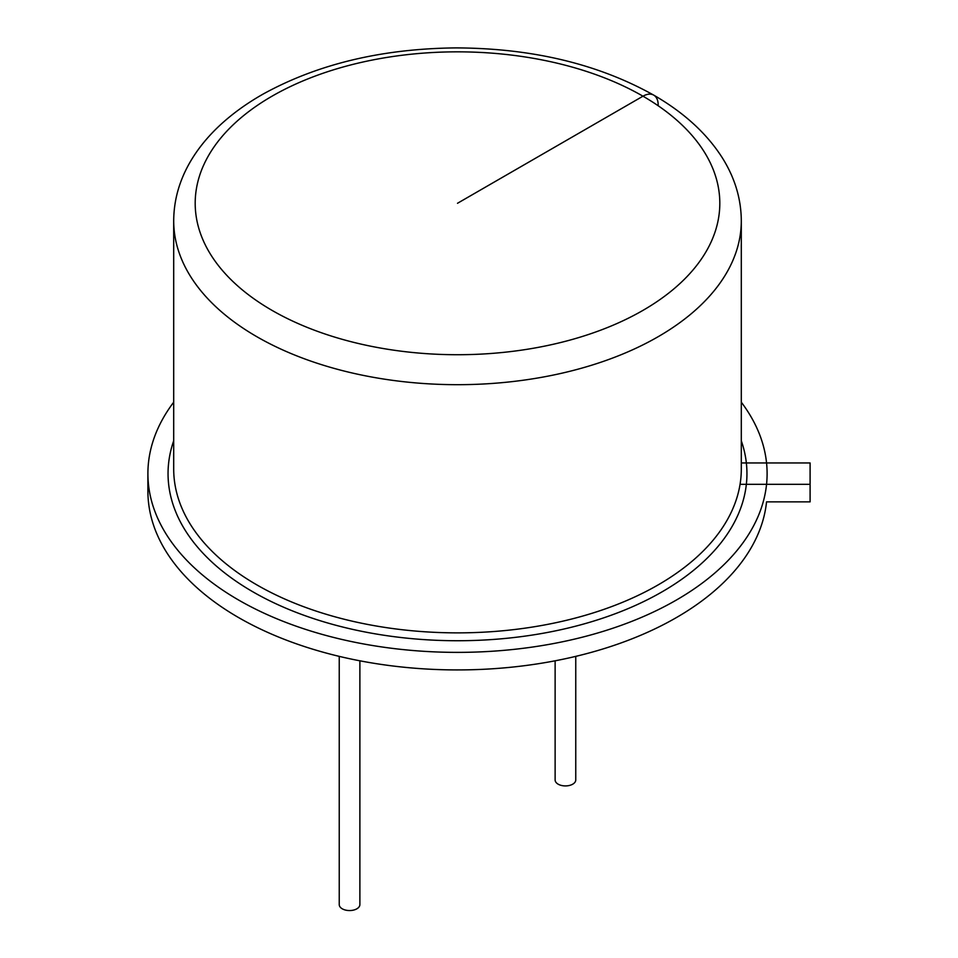 <?xml version="1.0" encoding="UTF-8"?>
<svg xmlns="http://www.w3.org/2000/svg" width="958" height="958" viewBox="0 0 958 958"><rect width="100%" height="100%" fill="white"/><g stroke="black" fill="none" stroke-linecap="round" stroke-linejoin="round"><path stroke-width="1.44" d="M555.125 660.804L555.125 779.956A10.322 5.964 0 0 0 558.143 784.171A10.322 5.964 0 0 0 569.387 785.464A10.322 5.964 0 0 0 575.758 779.956L575.758 656.374M339.24 656.374L339.24 904.591A10.322 5.964 0 0 0 342.257 908.807A10.322 5.964 0 0 0 353.514 910.1A10.322 5.964 0 0 0 359.885 904.591L359.885 660.804M740.067 484.305L810.097 484.305L810.097 501.86L766.544 501.86A309.602 178.751 0 0 1 448.248 669.846A309.602 178.751 0 0 1 147.903 491.179L147.903 473.623A309.602 178.751 0 0 0 457.505 652.374A309.602 178.751 0 0 0 767.107 473.623A309.602 178.751 0 0 0 741.3 402.192M741.3 462.954L810.097 462.954L810.097 484.305M173.697 402.192A309.602 178.751 0 0 0 147.903 473.623M658.182 104.973A21.495 12.418 -60 0 0 642.974 96.195A262.3 151.436 0 0 0 204.138 164.081A262.3 151.436 0 0 0 525.391 349.562A262.3 151.436 0 0 0 642.974 96.195L457.505 203.276M173.697 440.776A289.448 167.111 0 0 0 457.505 640.734A289.448 167.111 0 0 0 741.3 440.776M173.697 220.831L173.697 469.013A283.796 163.854 0 0 0 457.505 632.867A283.796 163.854 0 0 0 741.3 469.013L741.3 220.831A283.796 163.854 0 0 1 457.505 384.685A283.796 163.854 0 0 1 173.697 220.831C173.817 199.36 179.829 178.847 191.768 159.291C198.941 147.58 207.97 136.587 218.843 126.3C231.597 114.289 246.481 103.476 263.498 93.86C318.032 63.947 382.194 48.63 455.96 47.9C532.061 48.199 597.972 63.947 653.727 95.129C684.12 112.661 707.088 133.725 722.631 158.321C734.954 178.152 741.181 198.989 741.3 220.831"/></g></svg>
